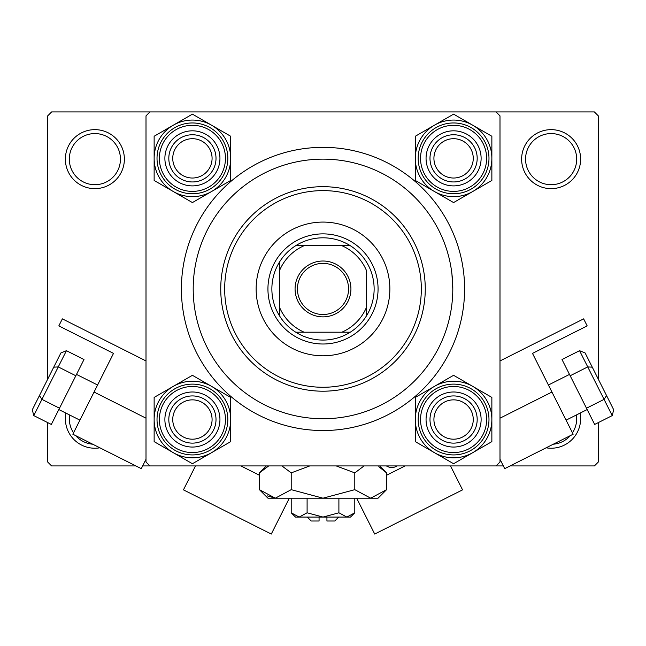 <?xml version="1.0" encoding="UTF-8"?>
<svg xmlns="http://www.w3.org/2000/svg" width="646" height="646" viewBox="0 0 646 646"><rect width="100%" height="100%" fill="white"/><g stroke="black" fill="none" stroke-linecap="round" stroke-linejoin="round"><path stroke-width="0.97" d="M99.872 447.807A29.498 29.498 0 0 1 65.916 413.117M69.59 414.958A25.565 25.565 0 0 0 73.539 432.82M65.375 159.142A29.498 29.498 0 0 1 94.873 129.644A29.498 29.498 0 0 1 124.371 159.142A29.498 29.498 0 0 1 94.873 188.64A29.498 29.498 0 0 1 65.375 159.142M120.439 159.142A25.565 25.565 0 0 0 94.873 133.577A25.565 25.565 0 0 0 69.308 159.142A25.565 25.565 0 0 0 94.873 184.708A25.565 25.565 0 0 0 120.439 159.142M521.629 159.142A29.498 29.498 0 0 1 551.127 129.644A29.498 29.498 0 0 1 580.625 159.142A29.498 29.498 0 0 1 551.127 188.64A29.498 29.498 0 0 1 521.629 159.142M576.692 159.142A25.565 25.565 0 0 0 551.127 133.577A25.565 25.565 0 0 0 525.561 159.142A25.565 25.565 0 0 0 551.127 184.708A25.565 25.565 0 0 0 576.692 159.142M580.084 413.117A29.498 29.498 0 0 1 546.128 447.807M572.461 432.82A25.565 25.565 0 0 0 576.41 414.958M451.934 274.001L452.798 288.94A129.798 129.798 0 0 0 323 159.142A129.798 129.798 0 0 0 193.202 288.94A129.798 129.798 0 0 0 323 418.737A129.798 129.798 0 0 0 452.798 288.94M181.405 288.94A141.595 141.595 0 0 1 323 147.345A141.595 141.595 0 0 1 464.595 288.94A141.595 141.595 0 0 1 323 430.535A141.595 141.595 0 0 1 181.405 288.94M598.325 379.21L598.325 115.876L594.393 111.944L51.607 111.944L47.675 115.876L47.675 379.21M503.347 465.936L149.937 465.936L146.004 462.003L146.004 115.876L149.937 111.944M496.063 465.936L499.996 462.003L499.996 115.876L496.063 111.944M135.894 465.936L51.607 465.936L47.675 462.003L47.675 422.597M598.325 422.597L598.325 462.003L594.393 465.936L510.106 465.936M149.937 465.936L142.653 465.936M75.703 435.646A25.565 25.565 0 0 0 92.717 444.214M553.283 444.214A25.565 25.565 0 0 0 570.297 435.646M389.861 288.94A66.861 66.861 0 0 0 323 222.079A66.861 66.861 0 0 0 256.139 288.94A66.861 66.861 0 0 0 323 355.801A66.861 66.861 0 0 0 389.861 288.94M224.671 288.94A98.329 98.329 0 0 0 323 387.269A98.329 98.329 0 0 0 421.329 288.94A98.329 98.329 0 0 0 323 190.61A98.329 98.329 0 0 0 224.671 288.94M425.262 288.94A102.262 102.262 0 0 1 323 391.201A102.262 102.262 0 0 1 220.738 288.94A102.262 102.262 0 0 1 323 186.678A102.262 102.262 0 0 1 425.262 288.94M212.082 419.52A19.663 19.663 0 0 0 192.419 399.858A19.663 19.663 0 0 0 172.748 419.52A19.663 19.663 0 0 0 192.419 439.191A19.663 19.663 0 0 0 212.082 419.52M168.816 419.52A23.595 23.595 0 0 1 192.419 395.925A23.595 23.595 0 0 1 216.014 419.52A23.595 23.595 0 0 1 192.419 443.124A23.595 23.595 0 0 1 168.816 419.52M472.727 452.676A38.284 38.284 0 0 1 434.435 452.676L453.581 463.731L491.864 441.63L491.864 397.419L453.581 375.31L415.297 397.419L415.297 441.63L434.435 452.676A38.284 38.284 0 0 1 434.435 386.365A38.284 38.284 0 0 1 491.864 419.52A38.284 38.284 0 0 1 472.727 452.676M453.581 447.056A27.536 27.536 0 0 1 426.053 419.52A27.536 27.536 0 0 1 453.581 391.993A27.536 27.536 0 0 1 481.117 419.52A27.536 27.536 0 0 1 453.581 447.056M453.581 395.925A23.595 23.595 0 0 0 429.986 419.52A23.595 23.595 0 0 0 453.581 443.124A23.595 23.595 0 0 0 477.184 419.52A23.595 23.595 0 0 0 453.581 395.925M453.581 384.12A35.401 35.401 0 0 1 488.982 419.52A35.401 35.401 0 0 1 453.581 454.921A35.401 35.401 0 0 1 418.18 419.52A35.401 35.401 0 0 1 453.581 384.12A35.401 35.401 0 0 0 418.18 419.52A35.401 35.401 0 0 0 453.581 454.921M473.252 419.52A19.663 19.663 0 0 0 453.581 399.858A19.663 19.663 0 0 0 433.918 419.52A19.663 19.663 0 0 0 453.581 439.191A19.663 19.663 0 0 0 473.252 419.52M429.986 419.52A23.595 23.595 0 0 1 453.581 395.925A23.595 23.595 0 0 1 477.184 419.52A23.595 23.595 0 0 1 453.581 443.124A23.595 23.595 0 0 1 429.986 419.52M173.273 386.365A38.284 38.284 0 0 1 211.565 386.365L192.419 375.31L154.136 397.419L154.136 441.63L192.419 463.731L230.703 441.63L230.703 397.419L211.565 386.365A38.284 38.284 0 0 1 211.565 452.676A38.284 38.284 0 0 1 154.136 419.52A38.284 38.284 0 0 1 173.273 386.365M192.419 391.993A27.536 27.536 0 0 1 219.947 419.52A27.536 27.536 0 0 1 192.419 447.056A27.536 27.536 0 0 1 164.883 419.52A27.536 27.536 0 0 1 192.419 391.993M192.419 443.124A23.595 23.595 0 0 0 216.014 419.52A23.595 23.595 0 0 0 192.419 395.925A23.595 23.595 0 0 0 168.816 419.52A23.595 23.595 0 0 0 192.419 443.124M192.419 454.921A35.401 35.401 0 0 1 157.018 419.52A35.401 35.401 0 0 1 192.419 384.12A35.401 35.401 0 0 1 227.82 419.52A35.401 35.401 0 0 1 192.419 454.921A35.401 35.401 0 0 0 227.82 419.52A35.401 35.401 0 0 0 192.419 384.12M172.748 158.359A19.663 19.663 0 0 0 192.419 178.021A19.663 19.663 0 0 0 212.082 158.359A19.663 19.663 0 0 0 192.419 138.696A19.663 19.663 0 0 0 172.748 158.359M216.014 158.359A23.595 23.595 0 0 1 192.419 181.954A23.595 23.595 0 0 1 168.816 158.359A23.595 23.595 0 0 1 192.419 134.756A23.595 23.595 0 0 1 216.014 158.359M433.918 158.359A19.663 19.663 0 0 0 453.581 178.021A19.663 19.663 0 0 0 473.252 158.359A19.663 19.663 0 0 0 453.581 138.696A19.663 19.663 0 0 0 433.918 158.359M477.184 158.359A23.595 23.595 0 0 1 453.581 181.954A23.595 23.595 0 0 1 429.986 158.359A23.595 23.595 0 0 1 453.581 134.756A23.595 23.595 0 0 1 477.184 158.359M472.727 191.515A38.284 38.284 0 0 1 434.435 191.515L453.581 202.569L491.864 180.46L491.864 136.258L453.581 114.148L415.297 136.258L415.297 180.46L434.435 191.515A38.284 38.284 0 0 1 434.435 125.203A38.284 38.284 0 0 1 491.864 158.359A38.284 38.284 0 0 1 472.727 191.515M453.581 185.895A27.536 27.536 0 0 1 426.053 158.359A27.536 27.536 0 0 1 453.581 130.823A27.536 27.536 0 0 1 481.117 158.359A27.536 27.536 0 0 1 453.581 185.895M453.581 134.756A23.595 23.595 0 0 0 429.986 158.359A23.595 23.595 0 0 0 453.581 181.954A23.595 23.595 0 0 0 477.184 158.359A23.595 23.595 0 0 0 453.581 134.756M453.581 122.958A35.401 35.401 0 0 1 488.982 158.359A35.401 35.401 0 0 1 453.581 193.76A35.401 35.401 0 0 1 418.18 158.359A35.401 35.401 0 0 1 453.581 122.958A35.401 35.401 0 0 0 418.18 158.359A35.401 35.401 0 0 0 453.581 193.76M173.273 125.203A38.284 38.284 0 0 1 211.565 125.203L192.419 114.148L154.136 136.258L154.136 180.46L192.419 202.569L230.703 180.46L230.703 136.258L211.565 125.203A38.284 38.284 0 0 1 211.565 191.515A38.284 38.284 0 0 1 154.136 158.359A38.284 38.284 0 0 1 173.273 125.203M192.419 130.823A27.536 27.536 0 0 1 219.947 158.359A27.536 27.536 0 0 1 192.419 185.895A27.536 27.536 0 0 1 164.883 158.359A27.536 27.536 0 0 1 192.419 130.823M192.419 181.954A23.595 23.595 0 0 0 216.014 158.359A23.595 23.595 0 0 0 192.419 134.756A23.595 23.595 0 0 0 168.816 158.359A23.595 23.595 0 0 0 192.419 181.954M192.419 193.76A35.401 35.401 0 0 1 157.018 158.359A35.401 35.401 0 0 1 192.419 122.958A35.401 35.401 0 0 1 227.82 158.359A35.401 35.401 0 0 1 192.419 193.76A35.401 35.401 0 0 0 227.82 158.359A35.401 35.401 0 0 0 192.419 122.958M323 261.016A27.923 27.923 0 0 1 350.923 288.94A27.923 27.923 0 0 1 323 316.863A27.923 27.923 0 0 1 295.077 288.94A27.923 27.923 0 0 1 323 261.016M323 314.505A25.565 25.565 0 0 0 348.565 288.94A25.565 25.565 0 0 0 323 263.374A25.565 25.565 0 0 0 297.435 288.94A25.565 25.565 0 0 0 323 314.505M323 237.809A51.131 51.131 0 0 0 295.747 245.674L304.137 245.674L295.747 245.674A51.131 51.131 0 0 0 279.734 316.193L279.734 307.803L279.734 316.193A51.131 51.131 0 0 0 350.253 332.205L341.863 332.205L350.253 332.205A51.131 51.131 0 0 0 366.266 316.193L366.266 270.076A47.198 47.198 0 0 0 341.863 245.674L304.137 245.674A47.198 47.198 0 0 0 279.734 270.076L279.734 307.803A47.198 47.198 0 0 0 304.137 332.205L341.863 332.205A47.198 47.198 0 0 0 366.266 307.803L366.266 316.193A51.131 51.131 0 0 0 350.253 245.674L341.863 245.674L350.253 245.674A51.131 51.131 0 0 0 323 237.809M323 344.003A55.063 55.063 0 0 1 267.937 288.94A55.063 55.063 0 0 1 323 233.876A55.063 55.063 0 0 1 378.063 288.94A55.063 55.063 0 0 1 323 344.003M295.747 332.205L304.137 332.205L295.747 332.205M279.734 261.687L279.734 270.076L279.734 261.687M146.004 360.944L62.363 318.866L58.826 325.891L113.502 353.394L72.845 434.209L141.288 468.649L146.004 459.258M195.488 465.936L183.448 489.862L271.288 534.056L289.335 498.187M66.433 350.689L41.933 399.373L39.446 395.57L32.3 409.774L33.77 415.596L51.341 424.438L83.996 359.523L66.433 350.689L60.877 352.974L39.446 395.57L53.731 367.17L58.269 366.912L75.832 375.754M33.77 415.596L41.933 399.373L59.505 408.207M386.429 465.936A9.835 9.835 0 0 0 397.088 465.936M499.996 459.258L504.712 468.649L573.155 434.209L532.498 353.394L587.174 325.891L583.637 318.866L499.996 360.944M356.665 498.187L374.712 534.056L462.552 489.862L450.512 465.936M613.7 409.774L592.269 367.17L613.7 409.774L612.23 415.596L594.659 424.438L586.495 408.207L604.067 399.373L587.731 366.912L570.168 375.754L586.495 408.207M579.567 350.689L585.123 352.974L592.269 367.17L587.731 366.912L579.567 350.689L562.004 359.523L570.168 375.754M606.554 395.57L604.067 399.373L612.23 415.596M338.73 517.066L334.798 520.999L326.933 520.999L326.933 517.066M291.209 512.803L295.464 517.066L350.536 517.066L354.791 512.803L346.845 517.066L338.9 512.803L323 517.066L307.1 512.803L299.155 517.066L291.209 512.803L291.209 498.187M307.1 512.803L307.1 498.187M354.791 512.803L354.791 498.187M338.9 512.803L338.9 498.187M378.814 466.711L386.583 472.88L386.583 489.668L378.063 498.187L267.937 498.187L259.417 489.668L259.417 472.88L268.688 465.936M386.583 489.668L370.691 498.187L354.791 489.668L323 498.187L291.209 489.668L275.309 498.187L259.417 489.668M291.209 489.668L291.209 472.88L309.741 465.936M281.939 465.936L291.209 472.88M267.186 495.837L275.309 498.187M370.691 498.187L372.879 498.009M354.791 489.668L354.791 472.88L364.061 465.936M336.251 465.936L354.791 472.88M319.067 517.066L319.067 520.999L311.202 520.999L307.27 517.066M453.581 452.563A33.035 33.035 0 0 0 486.624 419.52A33.035 33.035 0 0 0 453.581 386.486A33.035 33.035 0 0 0 420.546 419.52A33.035 33.035 0 0 0 453.581 452.563M192.419 386.486A33.035 33.035 0 0 0 159.376 419.52A33.035 33.035 0 0 0 192.419 452.563A33.035 33.035 0 0 0 225.454 419.52A33.035 33.035 0 0 0 192.419 386.486M453.581 191.394A33.035 33.035 0 0 0 486.624 158.359A33.035 33.035 0 0 0 453.581 125.316A33.035 33.035 0 0 0 420.546 158.359A33.035 33.035 0 0 0 453.581 191.394M192.419 125.316A33.035 33.035 0 0 0 159.376 158.359A33.035 33.035 0 0 0 192.419 191.394A33.035 33.035 0 0 0 225.454 158.359A33.035 33.035 0 0 0 192.419 125.316M146.004 418.188L94.058 392.049M259.417 475.246L240.91 465.936M499.996 418.188L551.942 392.049M386.583 475.246L405.09 465.936M58.834 409.548L79.91 420.158M76.511 374.414L97.586 385.016M587.166 409.548L566.09 420.158M569.489 374.414L548.414 385.016M379.638 465.936L386.583 472.88M266.362 465.936L259.417 472.88"/></g></svg>
